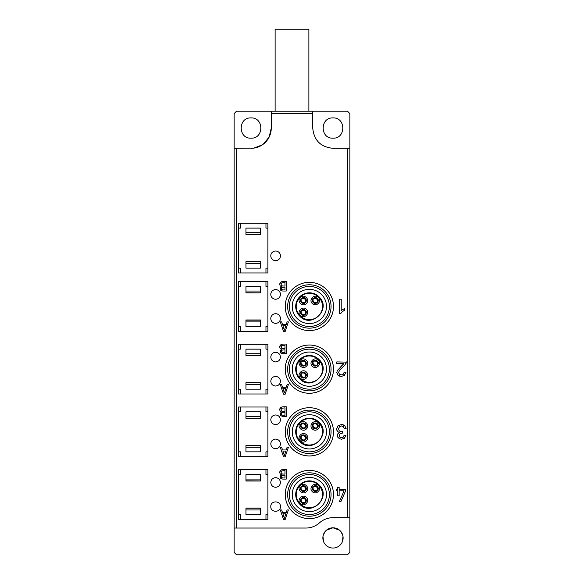 <?xml version="1.0" encoding="UTF-8"?>
<svg xmlns="http://www.w3.org/2000/svg" width="584" height="584" viewBox="0 0 584 584"><rect width="100%" height="100%" fill="white"/><g stroke="black" fill="none" stroke-linecap="round" stroke-linejoin="round"><path stroke-width="0.88" d="M319.01 484.873A13.644 13.644 0 0 0 299.709 484.873A13.644 13.644 0 0 0 299.709 504.174C311.564 517.212 332.048 496.728 319.01 484.873A13.644 13.644 0 0 0 299.709 484.873A13.644 13.644 0 0 0 299.709 504.174C311.564 517.212 332.048 496.728 319.01 484.873M312.294 491.589C308.199 487.866 314.637 481.428 318.353 485.53C322.456 489.246 316.017 495.685 312.294 491.589M300.366 485.53C304.082 481.428 310.52 487.866 306.425 491.589C302.702 495.685 296.263 489.246 300.366 485.53M300.366 503.525C296.263 499.802 302.702 493.363 306.425 497.459C310.52 501.181 304.082 507.62 300.366 503.525M305.439 498.444A2.891 2.891 0 0 1 305.439 502.539A2.891 2.891 0 0 1 301.344 502.539C298.585 500.021 302.928 495.685 305.439 498.444M305.439 490.604A2.891 2.891 0 0 1 301.344 490.604A2.891 2.891 0 0 1 301.344 486.509C303.863 483.749 308.206 488.093 305.439 490.604M317.375 486.509A2.891 2.891 0 0 1 317.375 490.604A2.891 2.891 0 0 1 313.279 490.604C310.513 488.093 314.856 483.749 317.375 486.509M306.118 501.459A3.212 3.205 -139.2 0 0 302.037 497.933M301.052 498.422L301.505 498.772A2.65 2.65 -139.2 0 1 305.366 502.109L305.782 502.51M301.008 498.473L301.417 498.875A2.65 2.65 40.8 0 0 305.279 502.211L305.739 502.561M300.665 499.524A3.212 3.205 40.8 0 0 304.746 503.05M312.513 487.874A3.212 3.205 35 0 0 316.929 490.969M317.864 490.377L317.375 490.078A2.65 2.65 35 0 1 313.199 487.151L312.747 486.793M317.908 490.326L317.455 489.969A2.65 2.65 -145 0 0 313.272 487.034L312.783 486.735M318.134 489.246A3.212 3.205 -145 0 0 313.725 486.151M319.01 422.188A13.644 13.644 0 0 0 299.709 422.188A13.644 13.644 0 0 0 299.709 441.489C311.564 454.527 332.048 434.043 319.01 422.188A13.644 13.644 0 0 0 299.709 422.188A13.644 13.644 0 0 0 299.709 441.489C311.564 454.527 332.048 434.043 319.01 422.188M312.294 428.904C308.199 425.181 314.637 418.743 318.353 422.838C322.456 426.561 316.017 432.999 312.294 428.904M300.366 422.838C304.082 418.743 310.52 425.181 306.425 428.904C302.702 432.999 296.263 426.561 300.366 422.838M300.366 440.832C296.263 437.117 302.702 430.678 306.425 434.773C310.52 438.496 304.082 444.935 300.366 440.832M305.439 435.759C308.206 438.27 303.863 442.614 301.344 439.854A2.891 2.891 0 0 1 301.344 435.759A2.891 2.891 0 0 1 305.439 435.759M305.439 427.919C302.928 430.678 298.585 426.342 301.344 423.823A2.891 2.891 0 0 1 305.439 423.823A2.891 2.891 0 0 1 305.439 427.919M317.375 423.823C320.134 426.342 315.791 430.678 313.279 427.919A2.891 2.891 0 0 1 313.279 423.823A2.891 2.891 0 0 1 317.375 423.823M306.118 438.774A3.212 3.205 -139.2 0 0 302.037 435.248M301.052 435.737L301.505 436.087A2.65 2.65 -139.2 0 1 305.366 439.424L305.782 439.825M301.008 435.788L301.417 436.19A2.65 2.65 40.8 0 0 305.279 439.526L305.739 439.876M300.665 436.839A3.212 3.205 40.8 0 0 304.746 440.365M312.513 425.181A3.212 3.205 35 0 0 316.929 428.276M317.864 427.692L317.375 427.393A2.65 2.65 35 0 1 313.199 424.459L312.747 424.101M317.908 427.641L317.455 427.284A2.65 2.65 -145 0 0 313.272 424.349L312.783 424.05M318.134 426.554A3.212 3.205 -145 0 0 313.725 423.466M319.01 359.503A13.644 13.644 0 0 0 299.709 359.503A13.644 13.644 0 0 0 299.709 378.804C311.564 391.842 332.048 371.358 319.01 359.503A13.644 13.644 0 0 0 299.709 359.503A13.644 13.644 0 0 0 299.709 378.804C311.564 391.842 332.048 371.358 319.01 359.503M312.294 366.212C308.199 362.496 314.637 356.058 318.353 360.153C322.456 363.876 316.017 370.314 312.294 366.212M300.366 360.153C304.082 356.058 310.52 362.496 306.425 366.212C302.702 370.314 296.263 363.876 300.366 360.153M300.366 378.147C296.263 374.424 302.702 367.993 306.425 372.088C310.52 375.811 304.082 382.243 300.366 378.147M305.439 373.074C308.206 375.585 303.863 379.929 301.344 377.162A2.891 2.891 0 0 1 301.344 373.074A2.891 2.891 0 0 1 305.439 373.074M305.439 365.234A2.891 2.891 0 0 1 301.344 365.234A2.891 2.891 0 0 1 301.344 361.138C303.863 358.379 308.206 362.715 305.439 365.234M317.375 361.138C320.134 363.649 315.791 367.993 313.279 365.234A2.891 2.891 0 0 1 313.279 361.138A2.891 2.891 0 0 1 317.375 361.138M306.118 376.089A3.212 3.205 -139.2 0 0 302.037 372.563M301.052 373.052L301.505 373.402A2.65 2.65 -139.2 0 1 305.366 376.738L305.782 377.14M301.008 373.103L301.417 373.504A2.65 2.65 40.8 0 0 305.279 376.841L305.739 377.191M300.665 374.147A3.212 3.205 40.8 0 0 304.746 377.68M312.513 362.496A3.212 3.205 35 0 0 316.929 365.591M317.864 365.007L317.375 364.708A2.65 2.65 35 0 1 313.199 361.773L312.747 361.416M317.908 364.956L317.455 364.599A2.65 2.65 -145 0 0 313.272 361.664L312.783 361.365M318.134 363.868A3.212 3.205 -145 0 0 313.725 360.781M319.01 296.818A13.644 13.644 0 0 0 299.709 296.818A13.644 13.644 0 0 0 299.709 316.112C311.564 329.157 332.048 308.673 319.01 296.818A13.644 13.644 0 0 0 299.709 296.818A13.644 13.644 0 0 0 299.709 316.112C311.564 329.157 332.048 308.673 319.01 296.818M312.294 303.527C308.199 299.811 314.637 293.372 318.353 297.468C322.456 301.191 316.017 307.629 312.294 303.527M300.366 297.468C304.082 293.372 310.52 299.811 306.425 303.527C302.702 307.629 296.263 301.191 300.366 297.468M300.366 315.462C296.263 311.739 302.702 305.308 306.425 309.403C310.52 313.126 304.082 319.558 300.366 315.462M305.439 310.389C308.206 312.9 303.863 317.243 301.344 314.477A2.891 2.891 0 0 1 301.344 310.389A2.891 2.891 0 0 1 305.439 310.389M305.439 302.548C302.928 305.308 298.585 300.964 301.344 298.453A2.891 2.891 0 0 1 305.439 298.453A2.891 2.891 0 0 1 305.439 302.548M317.375 298.453C320.134 300.964 315.791 305.308 313.279 302.548A2.891 2.891 0 0 1 313.279 298.453A2.891 2.891 0 0 1 317.375 298.453M306.118 313.396A3.212 3.205 -139.2 0 0 302.037 309.878M301.052 310.359L301.505 310.71A2.65 2.65 -139.2 0 1 305.366 314.053L305.782 314.455M301.008 310.411L301.417 310.812A2.65 2.65 40.8 0 0 305.279 314.156L305.739 314.506M300.665 311.462A3.212 3.205 40.8 0 0 304.746 314.988M312.513 299.811A3.212 3.205 35 0 0 316.929 302.906M317.864 302.322L317.375 302.023A2.65 2.65 35 0 1 313.199 299.088L312.747 298.731M317.908 302.264L317.455 301.906A2.65 2.65 -145 0 0 313.272 298.979L312.783 298.679M318.134 301.183A3.212 3.205 -145 0 0 313.725 298.088M306.272 300.804A3.212 3.205 -152.7 0 0 301.475 298.329M300.629 299.037L301.154 299.271A2.65 2.65 -152.7 0 1 305.688 301.607L306.184 301.906M300.599 299.096L301.096 299.388A2.65 2.65 27.3 0 0 305.629 301.731L306.155 301.964M300.519 300.198A3.212 3.205 27.3 0 0 305.308 302.673M306.272 363.482A3.212 3.205 -152.7 0 0 301.483 361.014M300.629 361.722L301.154 361.956A2.65 2.65 -152.7 0 1 305.688 364.299L306.184 364.591M300.599 361.781L301.096 362.073A2.65 2.65 27.3 0 0 305.629 364.416L306.155 364.65M300.512 362.883A3.212 3.205 27.3 0 0 305.308 365.358M306.272 426.174A3.212 3.205 -152.7 0 0 301.475 423.699M300.629 424.407L301.154 424.641A2.65 2.65 -152.7 0 1 305.688 426.984L306.184 427.276M300.599 424.466L301.096 424.758A2.65 2.65 27.3 0 0 305.629 427.101L306.155 427.335M300.519 425.575A3.212 3.205 27.3 0 0 305.308 428.043M306.272 488.859A3.212 3.205 -152.7 0 0 301.483 486.384M300.629 487.092L301.154 487.326A2.65 2.65 -152.7 0 1 305.688 489.669L306.184 489.961M300.599 487.151L301.096 487.45A2.65 2.65 27.3 0 0 305.629 489.786L306.155 490.02M300.512 488.253A3.212 3.205 27.3 0 0 305.308 490.728M293.942 450.374A24.112 24.112 0 0 1 290.825 416.421A24.112 24.112 0 0 1 324.777 413.304A24.112 24.112 0 0 1 327.894 447.256A24.112 24.112 0 0 1 293.942 450.374M295.482 448.519A21.696 21.696 0 0 1 292.679 417.961A21.696 21.696 0 0 1 323.237 415.158A21.696 21.696 0 0 1 326.04 445.716A21.696 21.696 0 0 1 295.482 448.519M296.562 447.227A20.009 20.009 0 0 0 324.748 444.636A20.009 20.009 0 0 0 322.156 416.45A20.009 20.009 0 0 0 293.971 419.042A20.009 20.009 0 0 0 296.562 447.227M298.417 445.001A17.118 17.118 0 0 0 322.521 442.781A17.118 17.118 0 0 0 320.302 418.677A17.118 17.118 0 0 0 296.197 420.896A17.118 17.118 0 0 0 298.417 445.001M293.942 325.003A24.112 24.112 0 0 1 290.825 291.051A24.112 24.112 0 0 1 324.777 287.927A24.112 24.112 0 0 1 327.894 321.879A24.112 24.112 0 0 1 293.942 325.003M295.482 323.149A21.696 21.696 0 0 1 292.679 292.591A21.696 21.696 0 0 1 323.237 289.781A21.696 21.696 0 0 1 326.04 320.339A21.696 21.696 0 0 1 295.482 323.149M296.562 321.85A20.009 20.009 0 0 0 324.748 319.258A20.009 20.009 0 0 0 322.156 291.08A20.009 20.009 0 0 0 293.971 293.672A20.009 20.009 0 0 0 296.562 321.85M298.417 319.63A17.118 17.118 0 0 0 322.521 317.411A17.118 17.118 0 0 0 320.302 293.307A17.118 17.118 0 0 0 296.197 295.519A17.118 17.118 0 0 0 298.417 319.63M293.942 387.688A24.112 24.112 0 0 1 290.825 353.736A24.112 24.112 0 0 1 324.777 350.612A24.112 24.112 0 0 1 327.894 384.571A24.112 24.112 0 0 1 293.942 387.688M295.482 385.834A21.696 21.696 0 0 1 292.679 355.276A21.696 21.696 0 0 1 323.237 352.466A21.696 21.696 0 0 1 326.04 383.024A21.696 21.696 0 0 1 295.482 385.834M296.562 384.535A20.009 20.009 0 0 0 324.748 381.951A20.009 20.009 0 0 0 322.156 353.765A20.009 20.009 0 0 0 293.971 356.357A20.009 20.009 0 0 0 296.562 384.535M298.417 382.316A17.118 17.118 0 0 0 322.521 380.096A17.118 17.118 0 0 0 320.302 355.992A17.118 17.118 0 0 0 296.197 358.204A17.118 17.118 0 0 0 298.417 382.316M293.942 513.059A24.112 24.112 0 0 1 290.825 479.106A24.112 24.112 0 0 1 324.777 475.989A24.112 24.112 0 0 1 327.894 509.941A24.112 24.112 0 0 1 293.942 513.059M295.482 511.212A21.696 21.696 0 0 1 292.679 480.647A21.696 21.696 0 0 1 323.237 477.843A21.696 21.696 0 0 1 326.04 508.401A21.696 21.696 0 0 1 295.482 511.212M296.562 509.912A20.009 20.009 0 0 0 324.748 507.321A20.009 20.009 0 0 0 322.156 479.135A20.009 20.009 0 0 0 293.971 481.727A20.009 20.009 0 0 0 296.562 509.912M298.417 507.686A17.118 17.118 0 0 0 322.521 505.474A17.118 17.118 0 0 0 320.302 481.362A17.118 17.118 0 0 0 296.197 483.581A17.118 17.118 0 0 0 298.417 507.686M275.122 111.172L275.122 29.2L308.878 29.2L308.878 111.172M253.726 148.124L234.133 148.307L234.133 113.588L236.549 111.172L271.268 111.172L271.268 128.049L269.144 137.072L263.238 144.197M271.268 113.588L312.732 113.588L312.732 111.172L271.268 111.172M312.732 111.172L347.451 111.172L349.867 113.588L349.867 148.307L347.451 148.307L347.451 517.672L349.867 517.672L349.867 148.307M262.399 144.803L253.952 148.088M251.011 117.924C264.077 117.296 264.077 138.802 251.011 138.174C237.951 138.802 237.951 117.296 251.011 117.924M347.451 148.307L332.989 148.307C320.689 147.102 313.937 140.35 312.732 128.049L312.732 113.588M332.989 117.924C346.049 117.296 346.049 138.802 332.989 138.174C319.923 138.802 319.923 117.296 332.989 117.924M349.867 517.672L349.867 552.391L347.451 554.8L236.549 554.8L234.133 552.391L234.133 528.038L236.549 528.038L236.549 148.307M234.133 148.307L234.133 528.038M271.268 128.049A20.25 20.25 0 0 1 251.011 148.307M236.549 528.038L305.921 528.038A20.25 20.25 0 0 0 319.455 522.855C323.332 519.461 327.836 517.731 332.989 517.672L347.451 517.672M275.604 487.29C272.677 487.005 271.071 485.399 270.786 482.472C271.071 479.544 272.677 477.931 275.604 477.646C278.531 477.931 280.145 479.544 280.429 482.472C280.145 485.399 278.531 487.005 275.604 487.29M275.604 448.716C272.677 448.432 271.071 446.826 270.786 443.891C271.071 440.964 272.677 439.358 275.604 439.073C278.531 439.358 280.145 440.964 280.429 443.891C280.145 446.826 278.531 448.432 275.604 448.716M275.604 424.604C272.677 424.32 271.071 422.714 270.786 419.786C271.071 416.852 272.677 415.246 275.604 414.961C278.531 415.246 280.145 416.852 280.429 419.786C280.145 422.714 278.531 424.32 275.604 424.604M275.604 386.031C272.677 385.747 271.071 384.133 270.786 381.206C271.071 378.279 272.677 376.673 275.604 376.388C278.531 376.673 280.145 378.279 280.429 381.206C280.145 384.133 278.531 385.747 275.604 386.031M275.604 361.919C272.677 361.635 271.071 360.029 270.786 357.094C271.071 354.167 272.677 352.561 275.604 352.276C278.531 352.561 280.145 354.167 280.429 357.094C280.145 360.029 278.531 361.635 275.604 361.919M270.786 318.521A4.825 4.825 0 0 0 275.604 323.346A4.825 4.825 0 0 0 280.429 318.521A4.825 4.825 0 0 0 275.604 313.696A4.825 4.825 0 0 0 270.786 318.521M270.786 506.576C270.487 500.357 280.721 500.357 280.429 506.576C280.729 512.803 270.487 512.803 270.786 506.576M282.371 479.055L280.4 477.982L280.524 475.704L281.517 474.814L280.181 473.952L279.707 472.412L280.707 470.229L282.196 469.558M283.364 469.448L286.248 469.448L286.248 479.092L283.568 479.092M282.371 416.363L280.4 415.297L280.524 413.019L281.517 412.129L280.181 411.267L279.707 409.727L280.707 407.544L282.196 406.865M283.364 406.763L286.248 406.763L286.248 416.407L283.568 416.407M282.371 353.678L280.4 352.605L280.524 350.327L281.517 349.436L280.181 348.582L279.707 347.042L280.707 344.859L282.196 344.18M283.364 344.078L286.248 344.078L286.248 353.721L283.568 353.721M337.764 489.523L337.764 487.29L339.136 487.29L339.136 489.523L345.684 489.523L345.684 490.684L340.822 501.758L339.326 501.758L344.071 490.801L339.136 490.801L339.136 495.809L337.764 495.809L337.764 490.801L336.377 490.801L336.377 489.523L337.764 489.523L337.764 487.29M340.888 366.555L343.896 363.598L336.807 363.598L336.807 361.89L346.363 362.124M346.224 362.927L345.998 363.511M345.137 364.869L344.699 365.38M342.947 367.007L340.1 369.577M339.574 370.183L338.654 372.446L339.413 374.227L341.377 374.95L343.677 373.877M344.195 372.242L346.035 372.234L345.655 373.877M346.035 372.234L343.976 375.797M341.531 376.41L339.625 376.176M344.626 375.344L341.333 376.41L337.902 375.125M336.829 372.599L337.275 370.475M344.779 310.097L342.173 311.79L340.596 313.725L339.45 313.725L339.45 299.205L341.224 299.205L341.224 310.52L344.779 308.381L344.779 310.097L342.173 311.79L340.596 313.725M346.1 428.342L344.348 428.766L343.304 426.59L341.516 425.926L339.399 426.794L338.537 428.941L339.333 430.963L341.37 431.759L342.618 431.554L342.428 433.109L340.1 433.686L339.187 435.503L339.851 437.124L341.56 437.766L343.282 437.117L344.173 435.153L345.947 435.474L345.48 436.927M345.947 435.474L344.151 438.482M341.786 439.219L341.377 439.219M339.837 438.905L339.041 438.504M344.465 438.241L341.589 439.219L339.413 438.715L337.778 437.146M337.888 437.328L337.362 435.226M337.355 435.474L337.859 433.766L339.165 432.489M337.479 431.459L336.786 430.101M336.654 429.196L336.654 428.78M337.895 425.911L338.333 425.517M341.326 424.459L343.144 424.699M337.859 433.766L339.355 432.54L337.355 431.306L336.654 428.977L338.034 425.772L341.523 424.459L344.83 425.729M267.888 281.634L267.888 331.296L238.476 331.296L238.476 281.634L267.888 281.634M267.888 344.319L267.888 393.988L238.476 393.988L238.476 344.319L267.888 344.319M267.888 407.004L267.888 456.673L238.476 456.673L238.476 407.004L267.888 407.004M282.371 290.993L280.4 289.919L280.524 287.642L281.517 286.751L280.181 285.897L279.707 284.357L280.707 282.174L282.196 281.495M283.364 281.393L286.248 281.393L286.248 291.036L283.568 291.036M270.786 294.409A4.825 4.825 0 0 0 275.604 299.234A4.825 4.825 0 0 0 280.429 294.409A4.825 4.825 0 0 0 275.604 289.591A4.825 4.825 0 0 0 270.786 294.409M238.476 519.359L238.476 469.689L267.888 469.689L267.888 519.359L238.476 519.359M270.786 255.836A4.825 4.825 0 0 0 275.604 260.654A4.825 4.825 0 0 0 280.429 255.836A4.825 4.825 0 0 0 275.604 251.011A4.825 4.825 0 0 0 270.786 255.836M267.888 223.285L267.888 272.954L238.476 272.954L238.476 223.285L267.888 223.285M327.96 529.133L326.441 530.192L332.989 527.797A10.125 10.125 0 0 1 343.115 537.922A10.125 10.125 0 0 1 332.989 548.048A10.125 10.125 0 0 1 322.864 537.922A10.125 10.125 0 0 1 332.989 527.797L330.128 528.206M324.047 533.17L324.996 531.703L323.135 535.601M323.478 541.404L322.988 536.316M323.726 533.827L324.04 533.177M325.777 545.033L325.332 544.551M338.012 529.133L339.53 530.192L332.989 527.797L335.851 528.206M341.932 533.17L340.976 531.703L342.844 535.601M342.494 541.404L342.983 536.316M342.246 533.827L341.932 533.177M340.195 545.033L340.64 544.551M281.517 474.814L280.181 473.952L279.707 472.412L279.984 471.142M281.875 469.631L283.481 469.448M283.693 479.092L282.145 479.026M281.167 478.705L280.4 477.982M280.159 476.924L281.517 474.858M288.387 447.271L285.138 456.914L283.561 456.914L280.305 447.271L281.656 447.271L282.532 449.965L286.218 449.965L287.087 447.271L288.387 447.271M281.517 412.129L280.181 411.267L279.707 409.727L279.984 408.457M281.875 406.946L283.481 406.763M283.693 416.407L282.145 416.341M281.167 416.02L280.4 415.297M280.159 414.239L281.517 412.173M288.387 384.586L285.138 394.229L283.561 394.229L280.305 384.586L281.656 384.586L282.532 387.28L286.218 387.28L287.087 384.586L288.387 384.586M281.517 349.436L280.181 348.582L279.707 347.042L279.984 345.772M281.875 344.261L283.481 344.078M283.693 353.721L282.145 353.656M281.167 353.335L280.4 352.605M280.159 351.546L280.524 350.327L281.517 349.488M346.363 361.89L344.983 365.051L339.486 370.307L338.654 372.446L339.413 374.227L341.377 374.95L343.428 374.176L344.202 372.044M338.041 375.264L336.829 372.402M337.18 370.694L343.896 363.598M344.348 428.766L343.304 426.59L341.516 425.926L339.399 426.794L338.537 428.941L339.333 430.963L341.37 431.759L342.618 431.554M342.428 433.109L340.1 433.686L339.187 435.503L339.851 437.124L341.56 437.766L343.282 437.117M344.691 425.59L346.122 428.539M281.517 286.751L280.181 285.897L279.707 284.357L279.984 283.087M281.875 281.568L283.481 281.393M283.693 291.036L282.145 290.971M281.167 290.642L280.4 289.919M280.159 288.861L280.524 287.642L281.517 286.802M288.387 321.893L285.138 331.544L283.561 331.544L280.305 321.893L281.656 321.893L282.532 324.594L286.218 324.594L287.087 321.893L288.387 321.893M288.387 509.956L285.138 519.599L283.561 519.599L280.305 509.956L281.656 509.956L282.532 512.65L286.218 512.65L287.087 509.956L288.387 509.956M281.992 477.749L281.503 476.741L282.036 475.5L284.97 475.179L284.97 477.997L282.685 477.96L281.619 477.347M281.831 473.858L281.043 472.361L281.743 470.952L284.97 470.543L284.97 474.106L282.495 474.062L281.203 473.259M284.379 455.6L282.882 451.06L285.861 451.06L284.379 455.6M281.992 415.063L281.503 414.056L282.036 412.815L284.97 412.494L284.97 415.312L282.685 415.275L281.619 414.655M281.831 411.173L281.043 409.669L281.743 408.267L284.97 407.858L284.97 411.421L282.495 411.377L281.203 410.567M284.379 392.915L282.882 388.375L285.861 388.375L284.379 392.915M281.992 352.378L281.503 351.371L282.036 350.13L284.97 349.809L284.97 352.627L282.685 352.59L281.619 351.969M281.831 348.487L281.043 346.984L281.743 345.575L284.97 345.173L284.97 348.736L282.495 348.692L281.203 347.882M245.952 320.178L260.413 320.178L260.413 326.478L245.952 326.478L245.952 320.09M245.952 286.883L245.952 286.452L260.413 286.452L260.413 292.839L245.952 292.752L245.952 286.883M267.888 326.478L265.961 326.478L265.961 331.296M265.961 281.634L265.961 286.452L267.888 286.452M240.404 331.296L240.404 326.478L238.476 326.478M238.476 286.452L240.404 286.452L240.404 281.634M245.952 349.568L245.952 349.144L260.413 349.144L260.413 355.525L245.952 355.437L245.952 349.568M245.952 382.863L260.413 382.863L260.413 389.163L245.952 389.163L245.952 382.783M267.888 389.163L265.961 389.163L265.961 393.988M265.961 344.319L265.961 349.144L267.888 349.144M240.404 393.988L240.404 389.163L238.476 389.163M238.476 349.144L240.404 349.144L240.404 344.319M245.952 412.253L245.952 411.829L260.413 411.829L260.413 418.21L245.952 418.122L245.952 412.253M245.952 445.555L260.413 445.555L260.413 451.848L245.952 451.848L245.952 445.468M267.888 451.848L265.961 451.848L265.961 456.673M265.961 407.004L265.961 411.829L267.888 411.829M240.404 456.673L240.404 451.848L238.476 451.848M238.476 411.829L240.404 411.829L240.404 407.004M281.992 289.693L281.503 288.686L282.036 287.438L284.97 287.124L284.97 289.941L282.685 289.905L281.619 289.284M281.831 285.802L281.043 284.298L281.743 282.89L284.97 282.488L284.97 286.05L282.495 285.999L281.203 285.196M284.379 330.23L282.882 325.689L285.861 325.689L284.379 330.23M284.379 518.285L282.882 513.745L285.861 513.745L284.379 518.285M245.952 508.241L260.413 508.241L260.413 514.533L245.952 514.533L245.952 508.153M245.952 474.945L245.952 474.515L260.413 474.515L260.413 480.895L245.952 480.814L245.952 474.945M238.476 474.515L240.404 474.515L240.404 469.689M240.404 519.359L240.404 514.533L238.476 514.533M265.961 469.689L265.961 474.515L267.888 474.515M267.888 514.533L265.961 514.533L265.961 519.359M245.952 261.836L260.413 261.836L260.413 268.129L245.952 268.129L245.952 261.741M245.952 228.534L245.952 228.11L260.413 228.11L260.413 234.498L245.952 234.403L245.952 228.534M267.888 268.129L265.961 268.129L265.961 272.954M265.961 223.285L265.961 228.11L267.888 228.11M240.404 272.954L240.404 268.129L238.476 268.129M238.476 228.11L240.404 228.11L240.404 223.285M282.036 475.5L281.619 475.989M281.211 471.529L281.043 472.361M282.036 412.815L281.619 413.304M281.211 408.844L281.043 409.669M282.036 350.13L281.619 350.612M281.211 346.159L281.043 346.984M282.036 287.438L281.619 287.927M281.211 283.474L281.043 284.298M260.413 321.908L245.952 321.908M260.413 291.029L245.952 291.029M260.413 353.714L245.952 353.714M260.413 384.593L245.952 384.593M260.413 416.399L245.952 416.399M260.413 447.278L245.952 447.278M260.413 509.963L245.952 509.963M260.413 479.084L245.952 479.084M245.952 263.559L260.413 263.559M260.413 232.68L245.952 232.68M318.667 485.216A13.162 13.162 0 0 0 300.052 485.216A13.162 13.162 0 0 0 300.052 503.831A13.162 13.162 0 0 0 318.667 503.831A13.162 13.162 0 0 0 318.667 485.216M318.667 422.531A13.162 13.162 0 0 0 300.052 422.531A13.162 13.162 0 0 0 300.052 441.146A13.162 13.162 0 0 0 318.667 441.146A13.162 13.162 0 0 0 318.667 422.531M318.667 359.846A13.162 13.162 0 0 0 300.052 359.846A13.162 13.162 0 0 0 300.052 378.461A13.162 13.162 0 0 0 318.667 378.461A13.162 13.162 0 0 0 318.667 359.846M318.667 297.161A13.162 13.162 0 0 0 300.052 297.161A13.162 13.162 0 0 0 300.052 315.776A13.162 13.162 0 0 0 318.667 315.776A13.162 13.162 0 0 0 318.667 297.161M309.359 455.965A24.126 24.126 0 0 0 333.486 431.839A24.126 24.126 0 0 0 309.359 407.712A24.126 24.126 0 0 0 285.233 431.839A24.126 24.126 0 0 0 309.359 455.965M309.359 330.595A24.126 24.126 0 0 0 333.486 306.469A24.126 24.126 0 0 0 309.359 282.342A24.126 24.126 0 0 0 285.233 306.469A24.126 24.126 0 0 0 309.359 330.595M309.359 393.28A24.126 24.126 0 0 0 333.486 369.154A24.126 24.126 0 0 0 309.359 345.027A24.126 24.126 0 0 0 285.233 369.154A24.126 24.126 0 0 0 309.359 393.28M309.359 518.65A24.126 24.126 0 0 0 333.486 494.524A24.126 24.126 0 0 0 309.359 470.397A24.126 24.126 0 0 0 285.233 494.524A24.126 24.126 0 0 0 309.359 518.65M260.413 319.966L245.952 319.966M260.413 292.964L245.952 292.964M260.413 355.649L245.952 355.649M260.413 382.651L245.952 382.651M260.413 418.334L245.952 418.334M260.413 445.344L245.952 445.344M260.413 508.029L245.952 508.029M260.413 481.026L245.952 481.026M260.413 261.625L245.952 261.625M260.413 234.615L245.952 234.615"/></g></svg>
